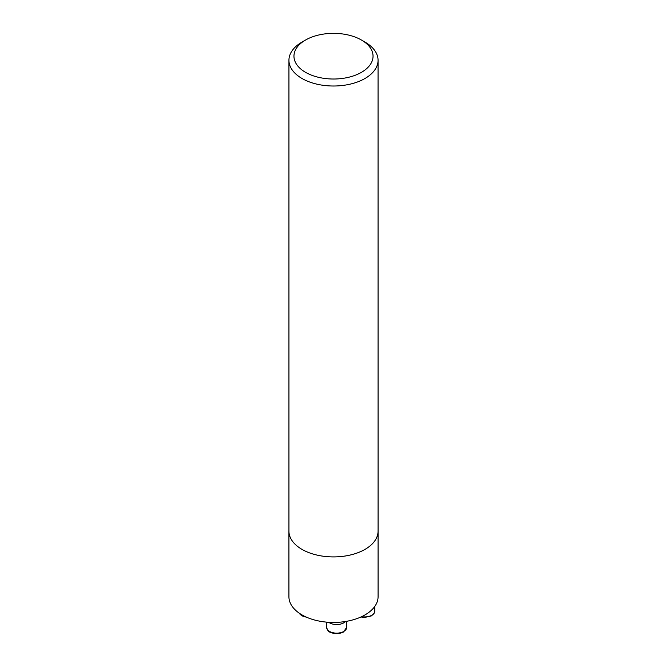 <?xml version="1.0" encoding="UTF-8"?>
<svg xmlns="http://www.w3.org/2000/svg" width="667" height="667" viewBox="0 0 667 667"><rect width="100%" height="100%" fill="white"/><g stroke="black" fill="none" stroke-linecap="round" stroke-linejoin="round"><path stroke-width="1" d="M378.064 530.382A44.581 25.738 180 0 1 378.081 531.182L378.081 596.698A44.581 25.738 180 0 1 333.5 622.444A44.581 25.738 180 0 1 288.919 596.698L288.919 531.182A44.581 25.738 180 0 1 288.936 530.382M365.007 42.088L361.464 40.037A39.545 22.836 180 0 1 361.464 72.328A39.545 22.836 180 0 1 305.536 72.328A39.545 22.836 180 0 1 305.536 40.037A39.545 22.836 180 0 1 361.464 40.037L365.007 42.088A44.564 25.73 180 0 1 378.064 60.28A44.564 25.73 180 0 1 333.5 86.01A44.564 25.73 180 0 1 288.936 60.28A44.564 25.73 180 0 1 301.993 42.088L305.536 40.037M378.064 531.182A44.564 25.73 180 0 1 333.5 556.912A44.564 25.73 180 0 1 288.936 531.182A44.581 25.738 180 0 0 333.5 556.92A44.581 25.738 180 0 0 378.081 531.182L378.064 60.28M345.489 621.494A10.03 5.795 180 0 1 343.747 622.845A10.03 5.795 180 0 1 328.723 622.294M361.672 616.65A10.03 5.795 0 0 0 374.771 611.139L374.771 606.436M339.119 622.236A6.52 3.76 180 0 1 335.218 622.419M343.747 631.449A10.03 5.795 0 0 0 346.69 627.347L343.497 631.999C338.861 634.15 334.367 634.192 330.007 632.108C328.698 632.066 327.572 630.482 326.63 627.347A10.03 5.795 0 0 0 332.816 632.7A10.03 5.795 0 0 0 343.747 631.449M299.133 613.098A10.03 5.795 0 0 0 301.476 615.232A10.03 5.795 0 0 0 305.194 616.591M288.936 60.28L288.936 531.182M360.955 616.983L364.691 617.434L371.302 615.933L373.97 613.648L374.771 611.139M326.63 622.136L326.63 627.347M346.69 621.294L346.69 627.347M306.878 617.35L301.726 615.783L298.958 612.981"/></g></svg>
